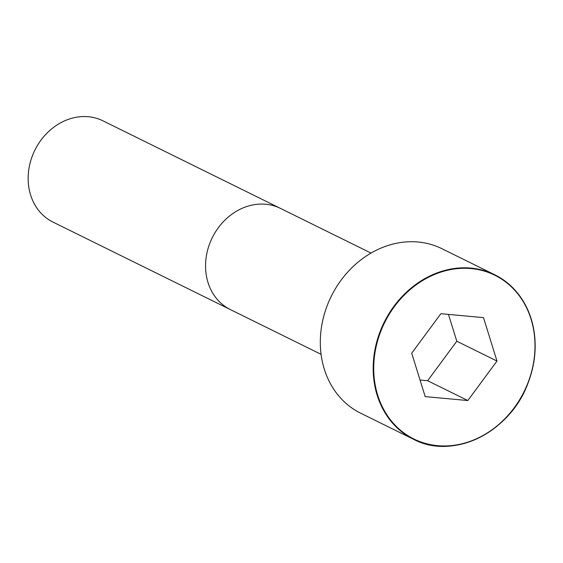 <?xml version="1.0" encoding="UTF-8"?>
<svg xmlns="http://www.w3.org/2000/svg" width="563" height="563" viewBox="0 0 563 563"><rect width="100%" height="100%" fill="white"/><g stroke="black" fill="none" stroke-linecap="round" stroke-linejoin="round"><path stroke-width="0.84" d="M418.098 242.013A91.734 78.13 116.3 0 0 325.71 309.756A91.734 78.13 116.3 0 0 360.707 413.221L413.58 439.302A91.734 78.13 116.3 0 0 524.237 391.595A91.734 78.13 116.3 0 0 494.743 274.758A91.734 78.13 116.3 0 0 470.971 268.094A91.734 78.13 116.3 0 0 378.582 335.837A91.734 78.13 116.3 0 0 413.58 439.302C452.708 460.358 509.796 432.722 527.827 383.656C535.554 363.656 537.186 343.902 532.711 324.408C526.806 301.311 514.153 284.765 494.743 274.758L441.871 248.677A91.734 78.13 116.3 0 0 418.098 242.013M88.321 116.731A56.455 48.08 116.3 0 0 31.465 158.421A56.455 48.08 116.3 0 0 52.999 222.089L230.408 309.608A56.455 48.08 116.3 0 0 230.415 309.608A56.455 48.08 116.3 0 1 208.873 245.932A56.455 48.08 116.3 0 1 265.729 204.242A56.455 48.08 116.3 0 1 280.36 208.352L102.952 120.834A56.455 48.08 116.3 0 0 88.321 116.731M496.981 361.052L483.497 317.631L440.864 313.704L411.708 353.198L425.192 396.619L467.832 400.546L496.981 361.052L456.797 341.227L448.465 314.4M420.04 380.018L427.641 380.722L456.797 341.227M467.832 400.546L427.641 380.722M471.083 268.565A91.347 77.8 116.3 0 0 377.674 395.113A91.347 77.8 116.3 0 0 514.286 407.696A91.347 77.8 116.3 0 0 471.083 268.565M371.024 253.083L280.36 208.352M321.079 354.324L230.415 309.608"/></g></svg>
